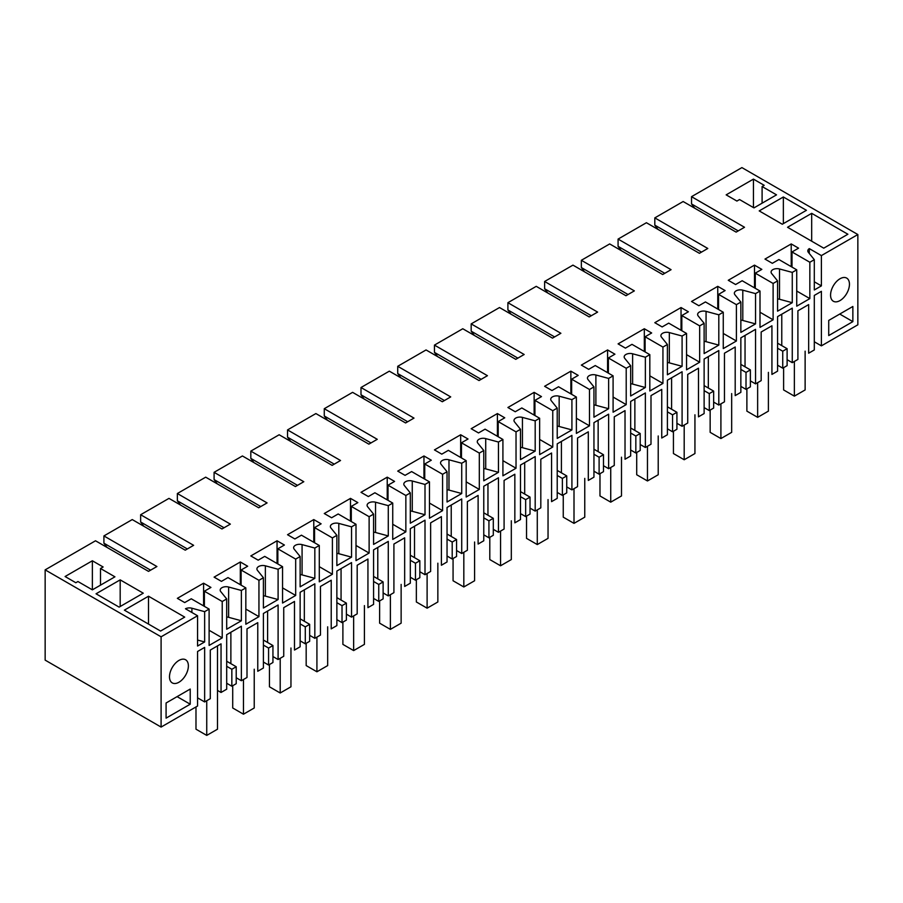<?xml version="1.0" encoding="UTF-8"?>
<svg xmlns="http://www.w3.org/2000/svg" width="903" height="903" viewBox="0 0 903 903"><rect width="100%" height="100%" fill="white"/><g stroke="black" fill="none" stroke-linecap="round" stroke-linejoin="round"><path stroke-width="1.35" d="M809.844 262.254L809.844 298.611L796.728 306.173L796.728 269.828L778.894 259.533L772.325 263.315L764.988 259.071L791.22 243.934L798.568 248.167L792.01 251.96L809.844 262.254L814.303 259.68L814.303 289.976L821.391 285.879L821.391 255.594L857.85 234.543L857.85 324.809L821.391 345.86L821.391 291.33L814.303 295.428L814.303 349.946L808.659 353.208L808.659 304.593L797.902 310.801L797.902 359.417L792.27 362.667L792.27 308.149L777.573 316.626L777.573 371.156L771.93 374.418L771.93 325.791L761.173 331.999L761.173 380.626L755.54 383.877L755.54 329.347L740.855 337.835L740.855 392.353L735.2 395.616L735.2 347L724.454 353.208L724.454 401.824L718.811 405.075L718.811 350.556L704.126 359.033L704.126 413.563L698.482 416.825L698.482 368.198L687.725 374.418L687.725 423.033L682.092 426.284L682.092 371.754L667.396 380.242L667.396 434.761L661.752 438.023L661.752 389.407L650.995 395.616L650.995 444.231L645.363 447.482L645.363 392.963L630.666 401.44L630.666 455.97L625.023 459.232L625.023 410.605L614.266 416.825L614.266 465.44L608.633 468.691L608.633 414.161L593.948 422.649L593.948 477.168L588.304 480.43L588.304 431.815L577.548 438.023L577.548 486.638L571.915 489.889L571.915 435.37L557.219 443.847L557.219 498.377L551.575 501.639L551.575 453.013L540.818 459.232L540.818 507.847L535.186 511.098L535.186 456.568L520.489 465.056L520.489 519.575L514.845 522.837L514.845 474.222L504.088 480.43L504.088 529.045L498.456 532.307L498.456 477.777L483.771 486.254L483.771 540.784L478.116 544.046L478.116 495.42L467.37 501.639L467.37 550.254L461.726 553.505L461.726 498.975L447.041 507.463L447.041 561.982L441.398 565.244L441.398 516.629L430.641 522.837L430.641 571.452L425.008 574.714L425.008 520.184L410.312 528.661L410.312 583.191L404.668 586.453L404.668 537.827L393.911 544.046L393.911 592.661L388.279 595.912L388.279 541.394L380.931 545.626L373.582 549.871L373.582 604.389L367.939 607.651L367.939 559.036L357.182 565.244L357.182 613.859L351.549 617.121L351.549 562.592L336.864 571.068L336.864 625.598L331.22 628.86L331.22 580.234L320.463 586.453L320.463 635.069L314.831 638.319L314.831 583.801L307.483 588.034L300.135 592.278L300.135 646.796L294.491 650.058L294.491 601.443L283.734 607.651L283.734 656.267L278.101 659.529L278.101 604.999L263.405 613.476L263.405 668.006L257.761 671.268L257.761 622.652L247.004 628.86L247.004 677.476L241.372 680.727L241.372 626.208L234.024 630.441L226.687 634.685L226.687 689.215L221.043 692.466L221.043 643.85L210.297 650.058L210.297 698.674L204.642 701.936L204.642 647.406L197.565 651.492L197.565 706.022L161.095 727.073L161.095 636.807L45.15 569.861L95.515 540.784L148.51 571.373L156.908 566.531L103.913 535.93L103.913 543.2L150.609 570.165M773.115 283.463L773.115 319.809L759.999 327.383L759.999 291.037L742.164 280.731L735.606 284.524L728.258 280.28L754.49 265.132L761.839 269.376L755.28 273.157L773.115 283.463L777.573 280.889L777.573 311.174L792.27 302.697L779.526 299.265A5.937 3.431 180 0 0 777.573 298.961M759.999 291.037L755.54 293.61L755.54 323.895L742.797 320.463A5.937 3.431 0 0 0 740.855 320.159M736.396 304.661L736.396 341.018L723.269 348.581L723.269 312.235L705.435 301.941L698.877 305.722L691.529 301.478L717.761 286.341L725.109 290.574L718.551 294.367L736.396 304.661L740.855 302.087L740.855 332.383L755.54 323.895M723.269 312.235L718.811 314.808L718.811 345.104L706.067 341.673A5.937 3.431 0 0 0 704.126 341.368M699.667 325.87L699.667 362.216L686.551 369.79L686.551 333.444L668.705 323.139L662.147 326.931L654.81 322.687L681.043 307.539L688.379 311.783L681.821 315.565L699.667 325.87L704.126 323.297L704.126 353.581L718.811 345.104M686.551 333.444L682.092 336.018L682.092 366.302L669.337 362.871A5.937 3.431 0 0 0 667.396 362.566M662.937 347.068L662.937 383.425L649.821 390.988L649.821 354.642L631.987 344.348L625.429 348.129L618.081 343.885L644.313 328.748L651.661 332.981L645.103 336.774L662.937 347.068L667.396 344.494L667.396 374.79L682.092 366.302M649.821 354.642L645.363 357.216L645.363 387.511L632.619 384.08A5.937 3.431 0 0 0 630.666 383.775M626.208 368.277L626.208 404.623L613.092 412.197L613.092 375.851L595.258 365.546L588.7 369.338L581.351 365.094L607.584 349.946L614.932 354.19L608.374 357.972L626.208 368.277L630.666 365.704L630.666 395.988L645.363 387.511M613.092 375.851L608.633 378.425L608.633 408.709L595.89 405.278A5.937 3.431 0 0 0 593.948 404.973M589.49 389.475L589.49 425.832L576.374 433.406L576.374 397.049L558.528 386.755L551.97 390.536L544.622 386.292L570.865 371.156L578.202 375.388L571.644 379.181L589.49 389.475L593.948 386.902L593.948 417.197L608.633 408.709M576.374 397.049L571.915 399.623L571.915 429.918L559.16 426.487A5.937 3.431 0 0 0 557.219 426.182M552.76 410.684L552.76 447.03L539.644 454.604L539.644 418.258L521.81 407.953L515.252 411.745L507.904 407.501L534.136 392.353L541.484 396.598L534.926 400.379L552.76 410.684L557.219 408.111L557.219 438.395L571.915 429.918M539.644 418.258L535.186 420.832L535.186 451.116L522.442 447.685A5.937 3.431 0 0 0 520.489 447.38M516.031 431.882L516.031 468.239L502.915 475.813L502.915 439.456L485.08 429.162L478.522 432.943L471.174 428.711L497.406 413.563L504.754 417.796L498.196 421.588L516.031 431.882L520.489 429.309L520.489 459.604L535.186 451.116M502.915 439.456L498.456 442.03L498.456 472.325L485.712 468.894A5.937 3.431 0 0 0 483.771 468.589M479.312 453.092L479.312 489.437L466.185 497.011L466.185 460.665L448.351 450.36L441.793 454.153L434.445 449.908L460.677 434.761L468.025 439.005L461.467 442.786L479.312 453.092L483.771 450.518L483.771 480.802L498.456 472.325M466.185 460.665L461.726 463.239L461.726 493.523L448.983 490.092A5.937 3.431 0 0 0 447.041 489.787M442.583 474.289L442.583 510.646L429.467 518.22L429.467 481.863L411.621 471.569L405.063 475.35L397.726 471.118L423.959 455.97L431.295 460.203L424.737 463.995L442.583 474.289L447.041 471.716L447.041 502.012L461.726 493.523M429.467 481.863L425.008 484.437L425.008 514.733L412.265 511.301A5.937 3.431 0 0 0 410.312 510.996M405.853 495.499L405.853 531.844L392.737 539.418L392.737 503.073L374.903 492.767L368.345 496.56L360.997 492.316L387.229 477.168L394.577 481.412L388.019 485.193L405.853 495.499L410.312 492.925L410.312 523.209L425.008 514.733M392.737 503.073L388.279 505.646L388.279 535.93L375.535 532.499A5.937 3.431 0 0 0 373.582 532.194M369.124 516.697L369.124 553.054L356.008 560.628L356.008 524.271L338.173 513.976L331.615 517.758L324.267 513.525L350.499 498.377L357.848 502.61L351.29 506.402L369.124 516.697L373.582 514.123L373.582 544.419L388.279 535.93M356.008 524.271L351.549 526.844L351.549 557.14L338.806 553.708A5.937 3.431 0 0 0 336.864 553.404M332.406 537.906L332.406 574.252L319.29 581.825L319.29 545.48L301.444 535.174L294.886 538.967L287.538 534.723L313.781 519.575L321.118 523.819L314.56 527.6L332.406 537.906L336.864 535.332L336.864 565.617L351.549 557.14M319.29 545.48L314.831 548.053L314.831 578.338L302.076 574.906A5.937 3.431 0 0 0 300.135 574.601M295.676 559.104L295.676 595.461L282.56 603.035L282.56 566.678L264.726 556.383L258.168 560.165L250.82 555.932L277.052 540.784L284.4 545.028L277.842 548.81L295.676 559.104L300.135 556.53L300.135 586.826L314.831 578.338M282.56 566.678L278.101 569.251L278.101 599.547L265.358 596.115A5.937 3.431 0 0 0 263.405 595.811M258.947 580.313L258.947 616.659L245.83 624.233L245.83 587.887L227.996 577.581L221.438 581.374L214.09 577.13L240.322 561.982L247.67 566.226L241.112 570.007L258.947 580.313L263.405 577.739L263.405 608.024L278.101 599.547M245.83 587.887L241.372 590.46L241.372 620.756L228.628 617.325A5.937 3.431 180 0 0 226.687 617.009M222.228 601.511L204.383 591.217L210.941 587.435L203.593 583.191L177.36 598.339L184.709 602.572L191.267 598.791L209.112 609.085L209.112 645.442L222.228 637.868L222.228 601.511L226.687 598.937L226.687 629.233L241.372 620.756M209.112 609.085L204.642 611.658L204.642 641.954L197.565 640.046M161.095 636.807L197.565 615.756L197.565 646.04L204.642 641.954M796.728 269.828L792.27 272.401L792.27 302.697M166.084 702.997L190.217 689.057L190.217 704.205L166.084 718.133L166.084 702.997M852.861 321.626L828.728 335.566L828.728 320.418L852.861 306.478L852.861 321.626L839.745 314.052M188.377 665.883A13.353 7.709 -60 0 1 182.553 679.327A13.353 7.709 -60 0 1 172.259 682.905A13.353 7.709 -60 0 1 169.493 676.787A13.353 7.709 -60 0 1 175.329 663.344A13.353 7.709 -60 0 1 185.612 659.766A13.353 7.709 -60 0 1 188.377 665.883M849.452 284.219A13.353 7.709 -60 0 1 843.628 297.663A13.353 7.709 -60 0 1 833.334 301.241A13.353 7.709 -60 0 1 830.568 295.123A13.353 7.709 -60 0 1 836.392 281.68A13.353 7.709 -60 0 1 846.687 278.101A13.353 7.709 -60 0 1 849.452 284.219M821.391 345.86L814.303 341.774M792.27 362.667L787.111 359.687M777.573 343.185L787.111 348.693L787.111 365.647L782.743 368.176L777.573 365.196M755.54 383.877L750.382 380.897M740.855 364.394L750.382 369.891L750.382 386.856L746.013 389.374L740.855 386.394M718.811 405.075L713.652 402.095M704.126 385.592L713.652 391.101L713.652 408.054L709.284 410.583L704.126 407.603M682.092 426.284L676.923 423.304M667.396 406.801L676.923 412.299L676.923 429.264L672.554 431.781L667.396 428.801M645.363 447.482L640.204 444.502M630.666 427.999L640.204 433.508L640.204 450.462L635.836 452.99L630.666 450.01M608.633 468.691L603.475 465.711M593.948 449.209L603.475 454.706L603.475 471.671L599.107 474.188L593.948 471.208M571.915 489.889L566.745 486.909M557.219 470.407L566.745 475.915L566.745 492.869L562.377 495.397L557.219 492.417M535.186 511.098L530.027 508.118M520.489 491.616L530.027 497.113L530.027 514.078L525.659 516.595L520.489 513.615M498.456 532.307L493.298 529.327M483.771 512.814L493.298 518.322L493.298 535.287L488.929 537.804L483.771 534.824M461.726 553.505L456.568 550.525M447.041 534.023L456.568 539.52L456.568 556.485L452.2 559.002L447.041 556.022M425.008 574.714L419.839 571.734M410.312 555.221L419.839 560.729L419.839 577.694L415.47 580.211L410.312 577.231M388.279 595.912L383.12 592.932M373.582 576.43L383.12 581.927L383.12 598.892L378.752 601.409L373.582 598.429M351.549 617.121L346.391 614.142M336.864 597.628L346.391 603.136L346.391 620.101L342.023 622.618L336.864 619.639M314.831 638.319L309.661 635.34M300.135 618.837L309.661 624.334L309.661 641.299L305.293 643.816L300.135 640.837M278.101 659.529L272.943 656.549M263.405 640.035L272.943 645.543L272.943 662.509L268.575 665.026L263.405 662.046M241.372 680.727L236.214 677.747M231.845 686.235L231.845 669.27L236.214 666.741L236.214 683.706L231.845 686.235L226.687 683.244M217.499 690.411L221.043 692.466M204.642 701.936L197.565 697.838M45.15 569.861L45.15 660.127L161.095 727.073M792.27 272.401L779.526 268.97A5.937 3.431 0 0 0 772.821 269.658A5.937 3.431 0 0 0 771.083 272.074A5.937 3.431 0 0 0 771.636 273.53L777.573 280.889M857.85 234.543L741.905 167.597L691.529 196.673L744.524 227.274L736.126 232.116L683.142 201.527L654.81 217.883L707.794 248.472L699.407 253.325L646.413 222.725L618.081 239.081L671.076 269.681L662.678 274.523L609.683 243.934L581.351 260.29L634.346 290.879L625.948 295.732L572.953 265.132L544.622 281.488L597.617 312.088L589.219 316.93L536.235 286.341L507.904 302.697L560.887 333.286L552.501 338.14L499.506 307.539L471.174 323.895L524.169 354.495L515.771 359.338L462.776 328.748L434.445 345.104L487.439 375.693L479.041 380.547L426.058 349.946L397.726 366.302L450.71 396.902L442.323 401.745L389.328 371.156L360.997 387.511L413.992 418.1L405.594 422.954L352.599 392.353L324.267 408.709L377.262 439.309L368.864 444.152L315.881 413.563L287.538 429.918L340.533 460.507L332.135 465.361L279.151 434.761L250.82 451.116L303.803 481.717L295.416 486.559L242.422 455.97L214.09 472.325L267.085 502.915L258.687 507.768L205.692 477.168L177.36 493.523L230.355 524.124L221.957 528.966L168.974 498.377L140.642 514.733L193.626 545.322L185.239 550.175L132.244 519.575L103.913 535.93M197.565 615.756L185.465 608.769A5.937 3.431 0 0 1 191.899 608.227L191.899 612.482M204.642 611.658L191.899 608.227M226.687 598.937L220.738 591.578A5.937 3.431 0 0 1 220.185 590.133A5.937 3.431 0 0 1 221.924 587.706A5.937 3.431 0 0 1 228.628 587.029L228.628 617.325M241.372 590.46L228.628 587.029M263.405 577.739L257.468 570.38A5.937 3.431 0 0 1 256.915 568.935A5.937 3.431 0 0 1 258.653 566.508A5.937 3.431 0 0 1 265.358 565.82L278.101 569.251M300.135 556.53L294.197 549.171A5.937 3.431 0 0 1 293.633 547.726A5.937 3.431 0 0 1 295.371 545.299A5.937 3.431 0 0 1 302.076 544.622L314.831 548.053M336.864 535.332L330.916 527.973A5.937 3.431 0 0 1 330.363 526.528A5.937 3.431 0 0 1 332.101 524.101A5.937 3.431 0 0 1 338.806 523.413L351.549 526.844M373.582 514.123L367.645 506.764A5.937 3.431 0 0 1 367.092 505.319A5.937 3.431 0 0 1 368.83 502.892A5.937 3.431 0 0 1 375.535 502.215L388.279 505.646M410.312 492.925L404.375 485.566A5.937 3.431 0 0 1 403.81 484.11A5.937 3.431 0 0 1 405.549 481.694A5.937 3.431 0 0 1 412.265 481.006L425.008 484.437M447.041 471.716L441.093 464.356A5.937 3.431 0 0 1 440.54 462.912A5.937 3.431 0 0 1 442.278 460.485A5.937 3.431 0 0 1 448.983 459.808L461.726 463.239M483.771 450.518L477.822 443.159A5.937 3.431 0 0 1 477.269 441.702A5.937 3.431 0 0 1 479.008 439.287A5.937 3.431 0 0 1 485.712 438.598L498.456 442.03M520.489 429.309L514.552 421.949A5.937 3.431 0 0 1 513.999 420.505A5.937 3.431 0 0 1 515.737 418.078A5.937 3.431 0 0 1 522.442 417.4L535.186 420.832M557.219 408.111L551.281 400.751A5.937 3.431 0 0 1 550.717 399.295A5.937 3.431 0 0 1 552.455 396.88A5.937 3.431 0 0 1 559.16 396.191L571.915 399.623M593.948 386.902L588 379.542A5.937 3.431 0 0 1 587.447 378.097A5.937 3.431 0 0 1 589.185 375.671A5.937 3.431 0 0 1 595.89 374.993L608.633 378.425M630.666 365.704L624.729 358.344A5.937 3.431 0 0 1 624.176 356.888A5.937 3.431 0 0 1 625.914 354.473A5.937 3.431 0 0 1 632.619 353.784L645.363 357.216M667.396 344.494L661.459 337.135A5.937 3.431 0 0 1 660.894 335.69A5.937 3.431 0 0 1 662.633 333.263A5.937 3.431 0 0 1 669.337 332.586L682.092 336.018M704.126 323.297L698.177 315.937A5.937 3.431 0 0 1 697.624 314.481A5.937 3.431 0 0 1 699.362 312.066A5.937 3.431 0 0 1 706.067 311.377L718.811 314.808M740.855 302.087L734.907 294.728A5.937 3.431 0 0 1 734.353 293.283A5.937 3.431 0 0 1 736.092 290.856A5.937 3.431 0 0 1 742.797 290.179L755.54 293.61M814.303 259.68L808.354 252.321A5.937 3.431 0 0 1 807.801 250.876A5.937 3.431 0 0 1 809.291 248.607L809.291 253.472M821.391 255.594L809.291 248.607M783.352 196.978L759.209 210.907L782.303 224.237L806.435 210.309L783.352 196.978L783.352 223.639M143.261 593.181L119.128 607.121L96.045 593.79L120.178 579.861L143.261 593.181M92.366 589.851L77.94 581.521L75.841 582.74L65.084 576.52L92.366 560.774L92.366 589.851L114.929 576.825L100.504 568.495L100.504 585.155M100.504 568.495L103.123 566.982L92.366 560.774M160.576 631.05L124.377 610.146L148.51 596.217L184.709 617.11L160.576 631.05M811.684 213.334L847.883 234.238L823.75 248.167L787.54 227.274L811.684 213.334L811.684 241.203M726.159 194.856L753.441 179.11L764.198 185.318L762.098 186.526L776.524 194.856L753.971 207.882L739.534 199.552L736.916 201.064L726.159 194.856M796.728 291.037L809.844 298.611M792.01 251.96L792.01 267.107M821.391 285.879L814.303 281.792M781.772 314.21L781.772 345.612M694.678 208.187L691.529 203.943L738.225 230.908M691.529 196.673L691.529 203.943M787.111 348.693L782.743 351.211L777.573 348.231M782.743 368.176L782.743 351.211M791.22 243.934L791.22 266.645M657.948 229.385L654.81 225.152L701.496 252.106M654.81 217.883L654.81 225.152M753.441 179.11L753.441 207.577M762.098 186.526L762.098 203.186M222.228 637.868L209.112 630.294M204.383 591.217L204.383 606.365M190.217 704.205L177.101 696.631M231.845 669.27L226.687 666.29M230.875 632.258L230.875 663.671M107.062 547.444L103.913 543.2M203.593 583.191L203.593 605.913M120.178 579.861L120.178 606.511M148.51 596.217L148.51 624.086M236.214 666.741L226.687 661.244M621.23 250.594L618.081 246.35L664.777 273.316M618.081 239.081L618.081 246.35M754.49 265.132L754.49 287.854M755.28 273.157L755.28 288.305M759.999 312.235L773.115 319.809M745.043 335.408L745.043 366.81M750.382 369.891L746.013 372.408L740.855 369.429M746.013 389.374L746.013 372.408M584.501 271.803L581.351 267.559L628.048 294.513M581.351 260.29L581.351 267.559M717.761 286.341L717.761 309.052M718.551 294.367L718.551 309.515M723.269 333.444L736.396 341.018M708.324 356.617L708.324 388.019M713.652 391.101L709.284 393.618L704.126 390.638M709.284 410.583L709.284 393.618M547.771 293.001L544.622 288.757L591.318 315.723M544.622 281.488L544.622 288.757M681.043 307.539L681.043 330.261M681.821 315.565L681.821 330.712M686.551 354.642L699.667 362.216M671.595 377.815L671.595 409.217M676.923 412.299L672.554 414.827L667.396 411.847M672.554 431.781L672.554 414.827M511.053 314.21L507.904 309.966L554.6 336.921M507.904 302.697L507.904 309.966M644.313 328.748L644.313 351.459M645.103 336.774L645.103 351.922M649.821 375.851L662.937 383.425M634.865 399.024L634.865 430.426M640.204 433.508L635.836 436.025L630.666 433.045M635.836 452.99L635.836 436.025M474.323 335.408L471.174 331.164L517.87 358.13M471.174 323.895L471.174 331.164M607.584 349.946L607.584 372.668M608.374 357.972L608.374 373.12M613.092 397.049L626.208 404.623M598.147 420.222L598.147 451.624M603.475 454.706L599.107 457.234L593.948 454.254M599.107 474.188L599.107 457.234M437.594 356.617L434.445 352.373L481.141 379.328M434.445 345.104L434.445 352.373M570.865 371.156L570.865 393.866M571.644 379.181L571.644 394.329M576.374 418.258L589.49 425.832M561.418 441.432L561.418 472.833M566.745 475.915L562.377 478.432L557.219 475.452M562.377 495.397L562.377 478.432M400.876 377.815L397.726 373.571L444.411 400.537M397.726 366.302L397.726 373.571M534.136 392.353L534.136 415.075M534.926 400.379L534.926 415.527M539.644 439.456L552.76 447.03M524.688 462.629L524.688 494.031M530.027 497.113L525.659 499.641L520.489 496.661M525.659 516.595L525.659 499.641M364.146 399.024L360.997 394.78L407.693 421.735M360.997 387.511L360.997 394.78M497.406 413.563L497.406 436.273M498.196 421.588L498.196 436.736M502.915 460.665L516.031 468.239M487.959 483.839L487.959 515.241M493.298 518.322L488.929 520.839L483.771 517.859M488.929 537.804L488.929 520.839M327.417 420.222L324.267 415.978L370.964 442.944M324.267 408.709L324.267 415.978M460.677 434.761L460.677 457.482M461.467 442.786L461.467 457.934M466.185 481.863L479.312 489.437M451.24 505.037L451.24 536.438M456.568 539.52L452.2 542.048L447.041 539.068M452.2 559.002L452.2 542.048M290.687 441.432L287.538 437.187L334.234 464.142M287.538 429.918L287.538 437.187M423.959 455.97L423.959 478.68M424.737 463.995L424.737 479.143M429.467 503.073L442.583 510.646M414.511 526.246L414.511 557.648M419.839 560.729L415.47 563.246L410.312 560.266M415.47 580.211L415.47 563.246M253.969 462.629L250.82 458.385L297.516 485.351M250.82 451.116L250.82 458.385M387.229 477.168L387.229 499.89M388.019 485.193L388.019 500.341M392.737 524.271L405.853 531.844M377.781 547.444L377.781 578.857M383.12 581.927L378.752 584.455L373.582 581.476M378.752 601.409L378.752 584.455M217.239 483.839L214.09 479.595L260.786 506.549M214.09 472.325L214.09 479.595M350.499 498.377L350.499 521.087M351.29 506.402L351.29 521.55M356.008 545.48L369.124 553.054M341.063 568.653L341.063 600.055M346.391 603.136L342.023 605.653L336.864 602.673M342.023 622.618L342.023 605.653M180.51 505.037L177.36 500.793L224.057 527.758M177.36 493.523L177.36 500.793M313.781 519.575L313.781 542.297M314.56 527.6L314.56 542.748M319.29 566.678L332.406 574.252M304.334 589.851L304.334 621.264M309.661 624.334L305.293 626.863L300.135 623.883M305.293 643.816L305.293 626.863M143.791 526.246L140.642 522.002L187.339 548.956M140.642 514.733L140.642 522.002M277.052 540.784L277.052 563.495M277.842 548.81L277.842 563.957M282.56 587.887L295.676 595.461M267.604 611.06L267.604 642.462M272.943 645.543L268.575 648.061L263.405 645.081M268.575 665.026L268.575 648.061M240.322 561.982L240.322 584.704M241.112 570.007L241.112 585.155M245.83 609.085L258.947 616.659M794.369 361.46L794.369 396.146L805.126 389.938L805.126 351.165M783.612 367.668L783.612 389.938L794.369 396.146M757.64 382.669L757.64 417.344L768.397 411.136L768.397 372.375M746.883 388.877L746.883 411.136L757.64 417.344M720.91 403.867L720.91 438.553L731.667 432.345L731.667 393.573M710.153 410.075L710.153 432.345L720.91 438.553M684.192 425.076L684.192 459.751L694.938 453.543L694.938 414.782M673.435 431.284L673.435 453.543L684.192 459.751M647.462 446.274L647.462 480.96L658.219 474.752L658.219 435.98M636.705 452.482L636.705 474.752L647.462 480.96M610.733 467.483L610.733 502.158L621.49 495.95L621.49 457.189M599.976 473.691L599.976 495.95L610.733 502.158M574.003 488.681L574.003 523.368L584.76 517.159L584.76 478.387M563.258 494.889L563.258 517.159L574.003 523.368M537.285 509.89L537.285 544.565L548.042 538.357L548.042 499.596M526.528 516.098L526.528 538.357L537.285 544.565M500.555 531.088L500.555 565.775L511.312 559.567L511.312 520.794M489.798 537.296L489.798 559.567L500.555 565.775M463.826 552.297L463.826 586.973L474.583 580.764L474.583 542.003M453.069 558.505L453.069 580.764L463.826 586.973M427.108 573.495L427.108 608.182L437.853 601.974L437.853 563.201M416.351 579.703L416.351 601.974L427.108 608.182M390.378 594.705L390.378 629.38L401.135 623.172L401.135 584.41M379.621 600.913L379.621 623.172L390.378 629.38M353.649 615.902L353.649 650.589L364.406 644.381L364.406 605.608M342.892 622.111L342.892 644.381L353.649 650.589M316.919 637.112L316.919 671.787L327.676 665.579L327.676 626.817M306.173 643.32L306.173 665.579L316.919 671.787M280.201 658.31L280.201 692.996L290.958 686.788L290.958 648.015M269.444 664.518L269.444 686.788L280.201 692.996M243.471 679.519L243.471 714.205L254.228 707.986L254.228 669.225M232.714 685.727L232.714 707.986L243.471 714.205M206.742 700.717L206.742 735.403L217.499 729.195L217.499 645.893M195.985 706.925L195.985 729.195L206.742 735.403M779.526 268.97L779.526 299.265M742.797 320.463L742.797 290.179M706.067 341.673L706.067 311.377M669.337 362.871L669.337 332.586M632.619 384.08L632.619 353.784M595.89 405.278L595.89 374.993M559.16 426.487L559.16 396.191M522.442 447.685L522.442 417.4M485.712 468.894L485.712 438.598M448.983 490.092L448.983 459.808M412.265 511.301L412.265 481.006M375.535 532.499L375.535 502.215M338.806 553.708L338.806 523.413M302.076 574.906L302.076 544.622M265.358 596.115L265.358 565.82"/></g></svg>
